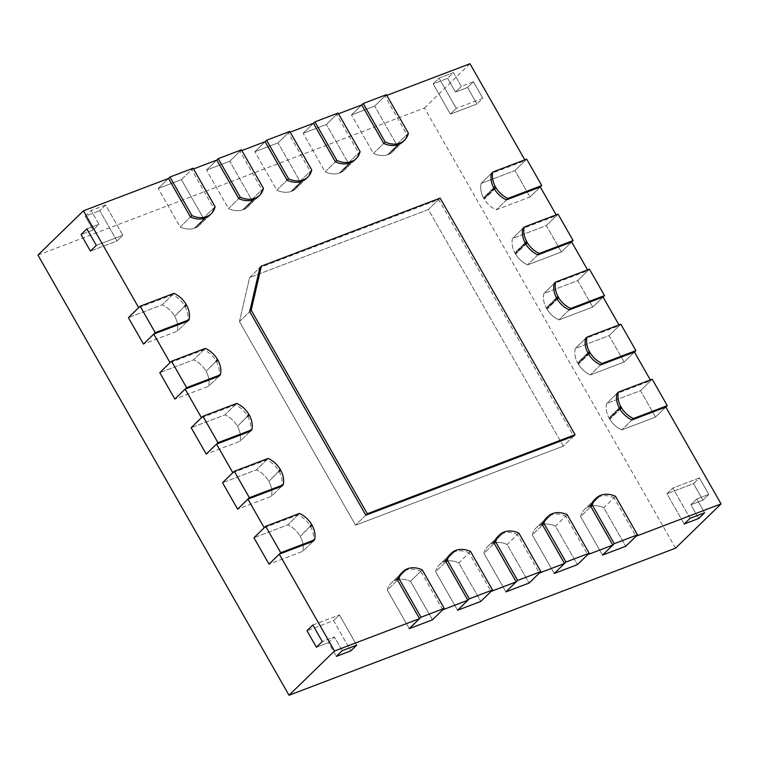 <?xml version="1.0" encoding="UTF-8"?>
<svg xmlns="http://www.w3.org/2000/svg" width="759" height="759" viewBox="0 0 759 759"><rect width="100%" height="100%" fill="white"/><g stroke="black" fill="none" stroke-linecap="round" stroke-linejoin="round"><path stroke-width="0.57" stroke-dasharray="3.79 2.85" d="M194.816 228.108A15.389 11.907 -134.2 0 1 194.304 228.288A21.859 16.916 -134.2 0 1 180.177 226.979L190.452 216.979L180.177 226.979L158.214 188.469L180.177 226.979A21.859 16.916 -134.2 0 0 194.304 228.288A15.389 11.907 -134.2 0 0 194.816 228.108L205.091 218.108L194.816 228.108M215.11 206.733L203.374 218.156A21.859 16.916 -134.2 0 1 199.551 225.138A21.859 16.916 -134.2 0 1 195.509 227.823A15.389 11.907 -134.2 0 1 195.016 228.032A15.389 11.907 -134.2 0 0 195.509 227.823A21.859 16.916 -134.2 0 0 199.551 225.138A21.859 16.916 -134.2 0 0 203.374 218.156L181.401 179.636L158.214 188.469L168.489 178.469L158.214 188.469L181.401 179.636L193.147 168.213M243.136 209.721A15.389 11.907 -134.2 0 1 242.624 209.901A21.859 16.916 -134.2 0 1 228.497 208.592L238.772 198.592L228.497 208.592L206.533 170.082L228.497 208.592A21.859 16.916 -134.2 0 0 242.624 209.901A15.389 11.907 -134.2 0 0 243.136 209.721L253.411 199.721L243.136 209.721M263.43 188.346L251.694 199.769A21.859 16.916 -134.2 0 1 247.861 206.752A21.859 16.916 -134.2 0 1 243.829 209.437A15.389 11.907 -134.2 0 1 243.326 209.645A15.389 11.907 -134.2 0 0 243.829 209.437A21.859 16.916 -134.2 0 0 247.861 206.752A21.859 16.916 -134.2 0 0 251.694 199.769L229.721 161.25L206.533 170.082L216.799 160.083L206.533 170.082L229.721 161.25L241.466 149.827M291.456 191.334A15.389 11.907 -134.2 0 1 290.944 191.515A21.859 16.916 -134.2 0 1 276.817 190.205L287.092 180.206L276.817 190.205L254.844 151.696L276.817 190.205A21.859 16.916 -134.2 0 0 290.944 191.515A15.389 11.907 -134.2 0 0 291.456 191.334L301.721 181.335L291.456 191.334M311.75 169.959L300.004 181.382A21.859 16.916 -134.2 0 1 296.181 188.365A21.859 16.916 -134.2 0 1 292.139 191.059A15.389 11.907 -134.2 0 1 291.646 191.259A15.389 11.907 -134.2 0 0 292.139 191.059A21.859 16.916 -134.2 0 0 296.181 188.365A21.859 16.916 -134.2 0 0 300.004 181.382L278.041 142.863L254.844 151.696L265.119 141.696L254.844 151.696L278.041 142.863L289.777 131.44M339.766 172.948A15.389 11.907 -134.2 0 1 339.254 173.128A21.859 16.916 -134.2 0 1 325.127 171.819L335.402 161.828L325.127 171.819L303.164 133.309L325.127 171.819A21.859 16.916 -134.2 0 0 339.254 173.128A15.389 11.907 -134.2 0 0 339.766 172.948L350.041 162.948L339.766 172.948M360.07 151.572L348.324 162.995A21.859 16.916 -134.2 0 1 344.501 169.978A21.859 16.916 -134.2 0 1 340.459 172.672A15.389 11.907 -134.2 0 1 339.966 172.872A15.389 11.907 -134.2 0 0 340.459 172.672A21.859 16.916 -134.2 0 0 344.501 169.978A21.859 16.916 -134.2 0 0 348.324 162.995L326.351 124.476L303.164 133.309L313.439 123.309L303.164 133.309L326.351 124.476L338.097 113.053M388.086 154.561A15.389 11.907 -134.2 0 1 387.574 154.741A21.859 16.916 -134.2 0 1 373.447 153.432L383.722 143.442L373.447 153.432L351.483 114.922L373.447 153.432A21.859 16.916 -134.2 0 0 387.574 154.741A15.389 11.907 -134.2 0 0 388.086 154.561L398.361 144.561L388.086 154.561M408.38 133.186L396.644 144.608A21.859 16.916 -134.2 0 1 392.82 151.591A21.859 16.916 -134.2 0 1 388.779 154.286A15.389 11.907 -134.2 0 1 388.276 154.485A15.389 11.907 -134.2 0 0 388.779 154.286A21.859 16.916 -134.2 0 0 392.82 151.591A21.859 16.916 -134.2 0 0 396.644 144.608L374.671 106.089L351.483 114.922L361.758 104.922L351.483 114.922L374.671 106.089L386.416 94.666M422.241 569.867L410.505 581.29A21.859 16.916 -134.2 0 0 396.378 579.98A15.389 11.907 45.8 0 0 395.866 580.161L395.667 580.237A15.389 11.907 45.8 0 0 395.173 580.445L406.919 569.013M387.308 590.113A21.859 16.916 -134.2 0 1 391.132 583.13A21.859 16.916 -134.2 0 1 395.173 580.445L405.448 570.445A15.389 11.907 45.8 0 1 405.942 570.237L395.667 580.237A15.389 11.907 45.8 0 0 395.173 580.445A21.859 16.916 -134.2 0 0 391.132 583.13A21.859 16.916 -134.2 0 0 387.308 590.113L409.281 628.632L387.308 590.113L397.583 580.123L387.308 590.113M442.744 609.809L420.771 571.29L410.505 581.29L432.469 619.799L410.505 581.29A21.859 16.916 -134.2 0 0 396.378 579.98A15.389 11.907 45.8 0 0 395.866 580.161L407.412 568.814M470.561 551.48L458.815 562.903A21.859 16.916 -134.2 0 0 444.689 561.594A15.389 11.907 45.8 0 0 444.176 561.774L443.987 561.85A15.389 11.907 45.8 0 0 443.493 562.058L455.229 550.626M435.628 571.726A21.859 16.916 -134.2 0 1 439.452 564.743A21.859 16.916 -134.2 0 1 443.493 562.058L453.768 552.059A15.389 11.907 45.8 0 1 454.262 551.85L443.987 561.85A15.389 11.907 45.8 0 0 443.493 562.058A21.859 16.916 -134.2 0 0 439.452 564.743A21.859 16.916 -134.2 0 0 435.628 571.726L457.592 610.245L435.628 571.726L445.903 561.736L435.628 571.726M455.922 550.351L444.176 561.774A15.389 11.907 45.8 0 1 444.689 561.594A21.859 16.916 -134.2 0 1 458.815 562.903L480.789 601.422L458.815 562.903L469.09 552.903L491.064 591.422M518.881 533.093L507.135 544.516A21.859 16.916 -134.2 0 0 493.008 543.216A15.389 11.907 45.8 0 0 492.496 543.387L492.306 543.463A15.389 11.907 45.8 0 0 491.804 543.672L503.549 532.249M483.948 553.339A21.859 16.916 -134.2 0 1 487.771 546.357A21.859 16.916 -134.2 0 1 491.804 543.672L502.079 533.672A15.389 11.907 45.8 0 1 502.581 533.473L492.306 543.463A15.389 11.907 45.8 0 0 491.804 543.672A21.859 16.916 -134.2 0 0 487.771 546.357A21.859 16.916 -134.2 0 0 483.948 553.339L505.911 591.859L483.948 553.339L494.213 543.349L483.948 553.339M504.242 531.964L492.496 543.387A15.389 11.907 45.8 0 1 493.008 543.216A21.859 16.916 -134.2 0 1 507.135 544.516L529.108 583.035L507.135 544.516L517.41 534.516L539.374 573.036M567.191 514.706L555.455 526.129A21.859 16.916 -134.2 0 0 541.328 524.83A15.389 11.907 45.8 0 0 540.816 525L540.626 525.076A15.389 11.907 45.8 0 0 540.123 525.285L551.869 513.862M532.258 534.953A21.859 16.916 -134.2 0 1 536.082 527.97A21.859 16.916 -134.2 0 1 540.123 525.285L550.398 515.285A15.389 11.907 45.8 0 1 550.892 515.086L540.626 525.076A15.389 11.907 45.8 0 0 540.123 525.285A21.859 16.916 -134.2 0 0 536.082 527.97A21.859 16.916 -134.2 0 0 532.258 534.953L554.231 573.472L532.258 534.953L542.533 524.962L532.258 534.953M552.552 513.577L540.816 525A15.389 11.907 45.8 0 1 541.328 524.83A21.859 16.916 -134.2 0 1 555.455 526.129L577.419 564.649L555.455 526.129L565.73 516.139L587.694 554.649M615.511 496.32L603.766 507.743A21.859 16.916 -134.2 0 0 589.639 506.443A15.389 11.907 45.8 0 0 589.136 506.614L588.937 506.689A15.389 11.907 45.8 0 0 588.443 506.898L600.179 495.475M580.578 516.566A21.859 16.916 -134.2 0 1 584.402 509.583A21.859 16.916 -134.2 0 1 588.443 506.898L598.718 496.898A15.389 11.907 45.8 0 1 599.212 496.699L588.937 506.689A15.389 11.907 45.8 0 0 588.443 506.898A21.859 16.916 -134.2 0 0 584.402 509.583A21.859 16.916 -134.2 0 0 580.578 516.566L602.542 555.085L580.578 516.566L590.853 506.576L580.578 516.566M600.872 495.191L589.136 506.614A15.389 11.907 45.8 0 1 589.639 506.443A21.859 16.916 -134.2 0 1 603.766 507.743L625.739 546.262L603.766 507.743L614.04 497.752L636.014 536.262M138.679 307.661L172.502 294.796A21.859 16.916 -134.2 0 1 184.465 305.479A15.389 11.907 -134.2 0 1 184.807 306.048L174.655 316.266A15.389 11.907 -134.2 0 1 174.968 316.845A21.859 16.916 -134.2 0 1 177.293 331.199L187.568 321.209L177.293 331.199L143.47 344.074L177.293 331.199A21.859 16.916 -134.2 0 0 174.968 316.845A15.389 11.907 -134.2 0 0 174.655 316.266L186.401 304.843M172.502 294.796L162.227 304.786A21.859 16.916 -134.2 0 1 174.19 315.478A15.389 11.907 -134.2 0 1 174.532 316.048A15.389 11.907 -134.2 0 0 174.19 315.478A21.859 16.916 -134.2 0 0 162.227 304.786L128.404 317.66L162.227 304.786L173.972 293.363M170.063 362.688L203.886 349.814A21.859 16.916 -134.2 0 1 215.85 360.506A15.389 11.907 -134.2 0 1 216.192 361.075L206.04 371.284A15.389 11.907 -134.2 0 1 206.353 371.863A21.859 16.916 -134.2 0 1 208.678 386.217L218.953 376.227L208.678 386.217L174.855 399.092L208.678 386.217A21.859 16.916 -134.2 0 0 206.353 371.863A15.389 11.907 -134.2 0 0 206.04 371.284L217.776 359.861M203.886 349.814L193.611 359.813A21.859 16.916 -134.2 0 1 205.575 370.496A15.389 11.907 -134.2 0 1 205.917 371.066A15.389 11.907 -134.2 0 0 205.575 370.496A21.859 16.916 -134.2 0 0 193.611 359.813L159.788 372.678L193.611 359.813L205.357 348.39M201.448 417.706L235.271 404.832A21.859 16.916 -134.2 0 1 247.235 415.524A15.389 11.907 -134.2 0 1 247.567 416.093L237.425 426.311A15.389 11.907 -134.2 0 1 237.738 426.89A21.859 16.916 -134.2 0 1 240.062 441.245L250.337 431.245L240.062 441.245L206.239 454.11L240.062 441.245A21.859 16.916 -134.2 0 0 237.738 426.89A15.389 11.907 -134.2 0 0 237.425 426.311L249.161 414.888M235.271 404.832L224.996 414.831A21.859 16.916 -134.2 0 1 236.96 425.514A15.389 11.907 -134.2 0 1 237.301 426.084A15.389 11.907 -134.2 0 0 236.96 425.514A21.859 16.916 -134.2 0 0 224.996 414.831L191.173 427.706L224.996 414.831L236.742 403.409M232.833 472.724L266.656 459.859A21.859 16.916 -134.2 0 1 278.619 470.542A15.389 11.907 -134.2 0 1 278.951 471.111L268.809 481.329A15.389 11.907 -134.2 0 1 269.122 481.908A21.859 16.916 -134.2 0 1 271.447 496.263L281.712 486.263L271.447 496.263L237.624 509.137L271.447 496.263A21.859 16.916 -134.2 0 0 269.122 481.908A15.389 11.907 -134.2 0 0 268.809 481.329L280.545 469.906M266.656 459.859L256.381 469.849A21.859 16.916 -134.2 0 1 268.344 480.542A15.389 11.907 -134.2 0 1 268.677 481.111A15.389 11.907 -134.2 0 0 268.344 480.542A21.859 16.916 -134.2 0 0 256.381 469.849L222.558 482.724L256.381 469.849L268.117 458.427M483.445 197.795A15.389 11.907 45.8 0 0 483.758 198.374L483.891 198.592A15.389 11.907 45.8 0 0 484.223 199.162L494.498 189.171L484.223 199.162A21.859 16.916 -134.2 0 0 496.187 209.854L530.01 196.979L540.285 186.98L530.01 196.979L514.944 170.566L481.121 183.441L491.396 173.441L481.121 183.441A21.859 16.916 -134.2 0 0 483.445 197.795A15.389 11.907 45.8 0 0 483.758 198.374L483.891 198.592A15.389 11.907 45.8 0 0 484.223 199.162A21.859 16.916 -134.2 0 0 496.187 209.854L530.01 196.979L514.944 170.566L481.121 183.441A21.859 16.916 -134.2 0 0 483.445 197.795L493.72 187.796L483.445 197.795M506.462 199.854L496.187 209.854L506.462 199.854M526.689 159.143L514.944 170.566L525.219 160.576L491.396 173.441M514.83 252.813A15.389 11.907 45.8 0 0 515.143 253.392L515.266 253.61A15.389 11.907 45.8 0 0 515.608 254.18L525.883 244.189L515.608 254.18A21.859 16.916 -134.2 0 0 527.571 264.872L561.394 251.997L571.669 242.007L561.394 251.997L546.328 225.594L512.505 238.459L522.78 228.468L512.505 238.459A21.859 16.916 -134.2 0 0 514.83 252.813A21.859 16.916 -134.2 0 1 512.505 238.459L546.328 225.594L561.394 251.997L527.571 264.872A21.859 16.916 -134.2 0 1 515.608 254.18A15.389 11.907 45.8 0 1 515.266 253.61L515.143 253.392A15.389 11.907 45.8 0 1 514.83 252.813L525.105 242.823L514.83 252.813M537.846 254.872L527.571 264.872L537.846 254.872M558.074 214.171L546.328 225.594L556.603 215.594L522.78 228.468M546.214 307.841A15.389 11.907 45.8 0 0 546.527 308.42L546.651 308.638A15.389 11.907 45.8 0 0 546.992 309.207L557.267 299.207L546.992 309.207A21.859 16.916 -134.2 0 0 558.956 319.89L592.779 307.025L603.044 297.025L592.779 307.025L577.713 280.612L543.89 293.486L554.165 283.486L543.89 293.486A21.859 16.916 -134.2 0 0 546.214 307.841A21.859 16.916 -134.2 0 1 543.89 293.486L577.713 280.612L592.779 307.025L558.956 319.89A21.859 16.916 -134.2 0 1 546.992 309.207A15.389 11.907 45.8 0 1 546.651 308.638L546.527 308.42A15.389 11.907 45.8 0 1 546.214 307.841L556.48 297.841L546.214 307.841M569.231 309.9L558.956 319.89L569.231 309.9M589.449 269.189L577.713 280.612L587.988 270.612L554.165 283.486M577.59 362.859A15.389 11.907 45.8 0 0 577.912 363.438L578.035 363.656A15.389 11.907 45.8 0 0 578.377 364.225L588.652 354.225L578.377 364.225A21.859 16.916 -134.2 0 0 590.341 374.908L624.154 362.043L634.429 352.043L624.154 362.043L609.097 335.63L575.275 348.504L585.55 338.505L575.275 348.504A21.859 16.916 -134.2 0 0 577.59 362.859A21.859 16.916 -134.2 0 1 575.275 348.504L609.097 335.63L624.154 362.043L590.341 374.908A21.859 16.916 -134.2 0 1 578.377 364.225A15.389 11.907 45.8 0 1 578.035 363.656L577.912 363.438A15.389 11.907 45.8 0 1 577.59 362.859L587.864 352.859L577.59 362.859M600.606 364.918L590.341 374.908L600.606 364.918M620.834 324.207L609.097 335.63L619.372 325.639L585.55 338.505M239.446 321.607L249.72 311.617L239.446 321.607L249.607 277.566L259.882 267.566L438.655 199.541L573.605 436.131L563.33 446.121L355.563 525.19L239.446 321.607L249.607 277.566L428.38 209.541L563.33 446.121L355.563 525.19L239.446 321.607M365.838 515.19L355.563 525.19L365.838 515.19M440.125 198.108L428.38 209.541L563.33 446.121L573.605 436.131M453.502 72.617L439.006 78.13L433.133 83.851L447.63 78.329L433.133 83.851L450.4 114.106L433.133 83.851L439.006 78.13L453.502 72.617L461.349 86.374L473.426 81.773L467.553 87.484L476.975 103.992L450.4 114.106L456.263 108.395L439.006 78.13L456.263 108.395L450.4 114.106L476.975 103.992L467.553 87.484L455.476 92.086L467.553 87.484L473.426 81.773L482.838 98.281L473.426 81.773L461.349 86.374L455.476 92.086L447.63 78.329L455.476 92.086L461.349 86.374L453.502 72.617L447.63 78.329L453.502 72.617M482.838 98.281L456.263 108.395L482.838 98.281L476.975 103.992L482.838 98.281M690.073 518.302L672.816 488.037L699.39 477.923L693.517 483.635L702.929 500.143L690.851 504.744L698.697 518.492L690.851 504.744L696.724 499.024L704.57 512.78L696.724 499.024L690.851 504.744L702.929 500.143L693.517 483.635L666.943 493.748L693.517 483.635L699.39 477.923L708.802 494.432L699.39 477.923L672.816 488.037L666.943 493.748L684.201 524.014L666.943 493.748L672.816 488.037L690.073 518.302M708.802 494.432L696.724 499.024L708.802 494.432L702.929 500.143L708.802 494.432M105.615 204.996L91.127 210.518L85.255 216.23L99.752 210.708L85.255 216.23L93.101 229.986L85.255 216.23L91.127 210.518L105.615 204.996L122.882 235.262L96.308 245.375L122.882 235.262L117.009 240.973L90.435 251.087L117.009 240.973L99.752 210.708L117.009 240.973L122.882 235.262L105.615 204.996L99.752 210.708L105.615 204.996M86.887 228.867L98.974 224.275L91.127 210.518L98.974 224.275L93.101 229.986L81.023 234.578L93.101 229.986L98.974 224.275L86.887 228.867M312.85 625.018L339.425 614.904L356.683 645.169L339.425 614.904L333.552 620.615L350.81 650.88L333.552 620.615L306.978 630.729L333.552 620.615L339.425 614.904L312.85 625.018M342.186 650.681L334.339 636.924L322.262 641.526L334.339 636.924L328.476 642.636L316.389 647.237L328.476 642.636L336.322 656.393L328.476 642.636L334.339 636.924L342.186 650.681M264.217 527.752L298.04 514.877A21.859 16.916 -134.2 0 1 309.995 525.56A15.389 11.907 -134.2 0 1 310.336 526.129L300.184 536.347A15.389 11.907 -134.2 0 1 300.507 536.926A21.859 16.916 -134.2 0 1 302.822 551.281L313.097 541.29L302.822 551.281L269.009 564.155L302.822 551.281A21.859 16.916 -134.2 0 0 300.507 536.926A15.389 11.907 -134.2 0 0 300.184 536.347L311.93 524.924M298.04 514.877L287.765 524.877A21.859 16.916 -134.2 0 1 299.729 535.56A15.389 11.907 -134.2 0 1 300.061 536.129A15.389 11.907 -134.2 0 0 299.729 535.56A21.859 16.916 -134.2 0 0 287.765 524.877L253.942 537.742L287.765 524.877L299.501 513.445M608.974 417.877A15.389 11.907 45.8 0 0 609.297 418.456L609.42 418.674A15.389 11.907 45.8 0 0 609.762 419.243L620.027 409.253L609.762 419.243A21.859 16.916 -134.2 0 0 621.716 429.936L655.539 417.061L665.814 407.071L655.539 417.061L640.482 390.648L606.659 403.522L616.934 393.523L606.659 403.522A21.859 16.916 -134.2 0 0 608.974 417.877A21.859 16.916 -134.2 0 1 606.659 403.522L640.482 390.648L655.539 417.061L621.716 429.936A21.859 16.916 -134.2 0 1 609.762 419.243A15.389 11.907 45.8 0 1 609.42 418.674L609.297 418.456A15.389 11.907 45.8 0 1 608.974 417.877L619.249 407.887L608.974 417.877M631.991 419.936L621.716 429.936L631.991 419.936M652.218 379.225L640.482 390.648L650.748 380.657L616.934 393.523M193.554 168.925L191.676 169.646L213.649 208.156A21.859 16.916 -134.2 0 1 209.826 215.139L199.551 225.138L209.826 215.139M241.874 150.548L239.996 151.259L261.959 189.769A21.859 16.916 -134.2 0 1 258.136 196.752L247.861 206.752L258.136 196.752M290.185 132.161L288.316 132.872L310.279 171.382A21.859 16.916 -134.2 0 1 306.456 178.365L296.181 188.365L306.456 178.365M338.505 113.774L336.626 114.486L358.599 152.995A21.859 16.916 -134.2 0 1 354.776 159.978L344.501 169.978L354.776 159.978M386.824 95.387L384.946 96.099L406.919 134.609A21.859 16.916 -134.2 0 1 403.086 141.591L392.82 151.591L403.086 141.591M524.811 159.855L525.219 160.576M556.195 214.882L556.603 215.594M587.58 269.9L587.988 270.612M618.964 324.918L619.372 325.639M650.34 379.946L650.748 380.657M601.384 495.01L599.914 496.443A21.859 16.916 -134.2 0 1 614.04 497.752M599.914 496.443A15.389 11.907 45.8 0 0 599.401 496.623L599.212 496.699M594.676 499.593L584.402 509.583L594.676 499.593A21.859 16.916 -134.2 0 1 598.718 496.898M553.064 513.397L551.603 514.83A21.859 16.916 -134.2 0 1 565.73 516.139M551.603 514.83A15.389 11.907 45.8 0 0 551.091 515.01L550.892 515.086M546.357 517.98L536.082 527.97L546.357 517.98A21.859 16.916 -134.2 0 1 550.398 515.285M504.754 531.784L503.283 533.216A21.859 16.916 -134.2 0 1 517.41 534.516M503.283 533.216A15.389 11.907 45.8 0 0 502.771 533.397L502.581 533.473M498.037 536.366L487.771 546.357L498.037 536.366A21.859 16.916 -134.2 0 1 502.079 533.672M456.434 550.171L454.964 551.603A21.859 16.916 -134.2 0 1 469.09 552.903M454.964 551.603A15.389 11.907 45.8 0 0 454.451 551.784L454.262 551.85M449.726 554.753L439.452 564.743L449.726 554.753A21.859 16.916 -134.2 0 1 453.768 552.059M408.114 568.557L406.644 569.99A21.859 16.916 -134.2 0 1 420.771 571.29M406.644 569.99A15.389 11.907 45.8 0 0 406.141 570.17L405.942 570.237M401.407 573.14L391.132 583.13L401.407 573.14A21.859 16.916 -134.2 0 1 405.448 570.445M310.459 526.357A15.389 11.907 -134.2 0 1 310.782 526.926A21.859 16.916 -134.2 0 1 313.097 541.29M279.075 471.33A15.389 11.907 -134.2 0 1 279.397 471.908A21.859 16.916 -134.2 0 1 281.712 486.263M247.7 416.312A15.389 11.907 -134.2 0 1 248.013 416.89A21.859 16.916 -134.2 0 1 250.337 431.245M216.315 361.293A15.389 11.907 -134.2 0 1 216.628 361.872A21.859 16.916 -134.2 0 1 218.953 376.227M184.93 306.266A15.389 11.907 -134.2 0 1 185.243 306.845A21.859 16.916 -134.2 0 1 187.568 321.209M213.649 208.156L203.374 218.156L181.401 179.636L191.676 169.646M37.95 255.1L424.49 108.006L675.557 548.169M469.982 63.737L424.49 108.006M384.946 96.099L374.671 106.089L396.644 144.608L406.919 134.609M336.626 114.486L326.351 124.476L348.324 162.995L358.599 152.995M288.316 132.872L278.041 142.863L300.004 181.382L310.279 171.382M239.996 151.259L229.721 161.25L251.694 199.769L261.959 189.769M454.451 551.784L443.987 561.85L455.732 550.427M502.771 533.397L492.306 543.463L504.042 532.04M551.091 515.01L540.626 525.076L552.362 513.653M599.401 496.623L588.937 506.689L600.682 495.266M438.655 199.541L428.38 209.541L249.607 277.566L259.882 267.566M204.579 218.288L194.304 228.288L204.579 218.288M205.784 217.833L195.509 227.823L205.784 217.833M205.281 218.032L195.016 228.032L205.281 218.032M252.899 199.902L242.624 209.901L252.899 199.902M254.094 199.446L243.829 209.437L254.094 199.446M253.601 199.645L243.326 209.645L253.601 199.645M301.219 181.515L290.944 191.515L301.219 181.515M302.414 181.059L292.139 191.059L302.414 181.059M301.921 181.259L291.646 191.259L301.921 181.259M349.529 163.128L339.254 173.128L349.529 163.128M350.734 162.673L340.459 172.672L350.734 162.673M350.241 162.872L339.966 172.872L350.241 162.872M397.849 144.741L387.574 154.741L397.849 144.741M399.054 144.286L388.779 154.286L399.054 144.286M398.551 144.485L388.276 154.485L398.551 144.485M407.602 568.738L406.141 570.17M186.714 305.422L185.243 306.845M185.936 304.055L184.465 305.479M186.268 304.625L184.807 306.048M218.099 360.44L216.628 361.872M217.321 359.073L215.85 360.506M217.653 359.643L216.192 361.075M249.483 415.458L248.013 416.89M248.696 414.091L247.235 415.524M249.037 414.661L247.567 416.093M280.868 470.485L279.397 471.908M280.08 469.119L278.619 470.542M280.422 469.688L278.951 471.111M494.033 188.374L483.758 198.374L494.033 188.374M494.156 188.602L483.891 198.592L494.156 188.602M525.418 243.402L515.143 253.392L525.418 243.402M525.541 243.62L515.266 253.61L525.541 243.62M556.802 298.42L546.527 308.42L556.802 298.42M556.926 298.638L546.651 308.638L556.926 298.638M588.187 353.438L577.912 363.438L588.187 353.438M588.31 353.656L578.035 363.656L588.31 353.656M312.243 525.503L310.782 526.926M311.465 524.137L309.995 525.56M311.807 524.706L310.336 526.129M619.572 408.456L609.297 418.456L619.572 408.456M619.695 408.684L609.42 418.674L619.695 408.684"/><path stroke-width="1.14" d="M169.95 177.037L193.147 168.213L215.11 206.733A21.859 16.916 -134.2 0 1 211.287 213.715A21.859 16.916 -134.2 0 1 207.245 216.4A15.389 11.907 -134.2 0 1 206.752 216.609L206.562 216.685A15.389 11.907 -134.2 0 1 206.05 216.856A21.859 16.916 -134.2 0 1 191.923 215.556L190.452 216.979L168.489 178.469L169.95 177.037L191.923 215.556M218.269 158.65L241.466 149.827L263.43 188.346A21.859 16.916 -134.2 0 1 259.606 195.329A21.859 16.916 -134.2 0 1 255.565 198.014A15.389 11.907 -134.2 0 1 255.071 198.222L254.872 198.298A15.389 11.907 -134.2 0 1 254.369 198.469A21.859 16.916 -134.2 0 1 240.242 197.169L238.772 198.592L216.799 160.083L218.269 158.65L240.242 197.169M266.589 140.263L289.777 131.44L311.75 169.959A21.859 16.916 -134.2 0 1 307.926 176.942A21.859 16.916 -134.2 0 1 303.885 179.627A15.389 11.907 -134.2 0 1 303.391 179.836L303.192 179.911A15.389 11.907 -134.2 0 1 302.68 180.092A21.859 16.916 -134.2 0 1 288.553 178.782L287.092 180.206L265.119 141.696L266.589 140.263L288.553 178.782M314.909 121.886L338.097 113.053L360.07 151.572A21.859 16.916 -134.2 0 1 356.237 158.555A21.859 16.916 -134.2 0 1 352.204 161.24A15.389 11.907 -134.2 0 1 351.702 161.449L351.512 161.525A15.389 11.907 -134.2 0 1 351 161.705A21.859 16.916 -134.2 0 1 336.873 160.396L335.402 161.828L313.439 123.309L314.909 121.886L336.873 160.396M363.219 103.499L386.416 94.666L408.38 133.186A21.859 16.916 -134.2 0 1 404.556 140.168A21.859 16.916 -134.2 0 1 400.515 142.853A15.389 11.907 -134.2 0 1 400.021 143.062L399.832 143.138A15.389 11.907 -134.2 0 1 399.319 143.318A21.859 16.916 -134.2 0 1 385.192 142.009L383.722 143.442L361.758 104.922L363.219 103.499L385.192 142.009M421.017 617.209L444.214 608.376L422.241 569.867A21.859 16.916 -134.2 0 0 408.114 568.557A15.389 11.907 45.8 0 0 407.602 568.738L407.412 568.814A15.389 11.907 45.8 0 0 406.919 569.013A21.859 16.916 -134.2 0 0 402.877 571.707L401.407 573.14A21.859 16.916 -134.2 0 0 397.583 580.123L399.054 578.69L421.017 617.209L409.281 628.632L432.469 619.799L409.281 628.632L419.547 618.632L397.583 580.123M399.054 578.69A21.859 16.916 -134.2 0 1 402.877 571.707M444.214 608.376L432.469 619.799L442.744 609.809L467.867 600.246L445.903 561.736A21.859 16.916 -134.2 0 1 449.726 554.753L451.188 553.32A21.859 16.916 -134.2 0 1 455.229 550.626A15.389 11.907 45.8 0 1 455.732 550.427L455.922 550.351A15.389 11.907 45.8 0 1 456.434 550.171A21.859 16.916 -134.2 0 1 470.561 551.48L492.525 589.99L469.337 598.823L457.592 610.245L480.789 601.422L457.592 610.245L467.867 600.246M451.188 553.32A21.859 16.916 -134.2 0 0 447.364 560.303L469.337 598.823M447.364 560.303L445.903 561.736M492.525 589.99L480.789 601.422L491.064 591.422L516.186 581.859L494.213 543.349A21.859 16.916 -134.2 0 1 498.037 536.366L499.507 534.934A21.859 16.916 -134.2 0 1 503.549 532.249A15.389 11.907 45.8 0 1 504.042 532.04L504.242 531.964A15.389 11.907 45.8 0 1 504.754 531.784A21.859 16.916 -134.2 0 1 518.881 533.093L540.844 571.603L517.657 580.436L505.911 591.859L529.108 583.035L505.911 591.859L516.186 581.859M499.507 534.934A21.859 16.916 -134.2 0 0 495.684 541.917L517.657 580.436M495.684 541.917L494.213 543.349M540.844 571.603L529.108 583.035L539.374 573.036L564.506 563.472L542.533 524.962A21.859 16.916 -134.2 0 1 546.357 517.98L547.827 516.547A21.859 16.916 -134.2 0 1 551.869 513.862A15.389 11.907 45.8 0 1 552.362 513.653L552.552 513.577A15.389 11.907 45.8 0 1 553.064 513.397A21.859 16.916 -134.2 0 1 567.191 514.706L589.164 553.216L565.967 562.049L554.231 573.472L577.419 564.649L554.231 573.472L564.506 563.472M547.827 516.547A21.859 16.916 -134.2 0 0 544.004 523.53L565.967 562.049M544.004 523.53L542.533 524.962M589.164 553.216L577.419 564.649L587.694 554.649L612.817 545.085L590.853 506.576A21.859 16.916 -134.2 0 1 594.676 499.593L596.147 498.16A21.859 16.916 -134.2 0 1 600.179 495.475A15.389 11.907 45.8 0 1 600.682 495.266L600.872 495.191A15.389 11.907 45.8 0 1 601.384 495.01A21.859 16.916 -134.2 0 1 615.511 496.32L637.484 534.839L614.287 543.662L602.542 555.085L625.739 546.262L602.542 555.085L612.817 545.085M596.147 498.16A21.859 16.916 -134.2 0 0 592.324 505.143L614.287 543.662M592.324 505.143L590.853 506.576M637.484 534.839L625.739 546.262L636.014 536.262L721.05 503.9L675.557 548.169L289.018 695.263L37.95 255.1L83.443 210.831L168.489 178.469M155.215 332.651L140.149 306.238L173.972 293.363A21.859 16.916 -134.2 0 1 185.936 304.055A15.389 11.907 -134.2 0 1 186.268 304.625L186.401 304.843A15.389 11.907 -134.2 0 1 186.714 305.422A21.859 16.916 -134.2 0 1 189.038 319.776L187.568 321.209L153.745 334.074L143.47 344.074L128.404 317.66L143.47 344.074L155.215 332.651L189.038 319.776M140.149 306.238L128.404 317.66L138.679 307.661L83.443 210.831M186.6 387.669L171.534 361.256L205.357 348.39A21.859 16.916 -134.2 0 1 217.321 359.073A15.389 11.907 -134.2 0 1 217.653 359.643L217.776 359.861A15.389 11.907 -134.2 0 1 218.099 360.44A21.859 16.916 -134.2 0 1 220.414 374.794L218.953 376.227L185.13 389.092L174.855 399.092L159.788 372.678L174.855 399.092L186.6 387.669L220.414 374.794M171.534 361.256L159.788 372.678L170.063 362.688L153.745 334.074M217.975 442.687L202.919 416.274L236.742 403.409A21.859 16.916 -134.2 0 1 248.696 414.091A15.389 11.907 -134.2 0 1 249.037 414.661L249.161 414.888A15.389 11.907 -134.2 0 1 249.483 415.458A21.859 16.916 -134.2 0 1 251.798 429.822L250.337 431.245L216.514 444.119L206.239 454.11L191.173 427.706L206.239 454.11L217.975 442.687L251.798 429.822M202.919 416.274L191.173 427.706L201.448 417.706L185.13 389.092M249.36 497.705L234.303 471.301L268.117 458.427A21.859 16.916 -134.2 0 1 280.08 469.119A15.389 11.907 -134.2 0 1 280.422 469.688L280.545 469.906A15.389 11.907 -134.2 0 1 280.868 470.485A21.859 16.916 -134.2 0 1 283.183 484.84L281.712 486.263L247.899 499.137L237.624 509.137L222.558 482.724L237.624 509.137L249.36 497.705L283.183 484.84M234.303 471.301L222.558 482.724L232.833 472.724L216.514 444.119M495.181 186.372A21.859 16.916 -134.2 0 1 492.866 172.018L491.396 173.441A21.859 16.916 -134.2 0 0 493.72 187.796L495.181 186.372A15.389 11.907 45.8 0 0 495.504 186.951L495.627 187.169A15.389 11.907 45.8 0 0 495.969 187.739A21.859 16.916 -134.2 0 0 507.932 198.422L541.746 185.557L540.285 186.98L506.462 199.854A21.859 16.916 -134.2 0 1 494.498 189.171L495.969 187.739M541.746 185.557L526.689 159.143L492.866 172.018M507.932 198.422L506.462 199.854M526.566 241.39A21.859 16.916 -134.2 0 1 524.251 227.036L522.78 228.468A21.859 16.916 -134.2 0 0 525.105 242.823L526.566 241.39A15.389 11.907 45.8 0 0 526.888 241.969L527.012 242.187A15.389 11.907 45.8 0 0 527.353 242.757A21.859 16.916 -134.2 0 0 539.307 253.449L573.13 240.575L571.669 242.007L537.846 254.872A21.859 16.916 -134.2 0 1 525.883 244.189L527.353 242.757M573.13 240.575L558.074 214.171L524.251 227.036M539.307 253.449L537.846 254.872M557.95 296.408A21.859 16.916 -134.2 0 1 555.635 282.054L554.165 283.486A21.859 16.916 -134.2 0 0 556.48 297.841L557.95 296.408A15.389 11.907 45.8 0 0 558.273 296.987L558.396 297.215A15.389 11.907 45.8 0 0 558.728 297.784A21.859 16.916 -134.2 0 0 570.692 308.467L604.515 295.593L603.044 297.025L569.231 309.9A21.859 16.916 -134.2 0 1 557.267 299.207L558.728 297.784M604.515 295.593L589.449 269.189L555.635 282.054M570.692 308.467L569.231 309.9M589.335 351.436A21.859 16.916 -134.2 0 1 587.011 337.081L585.55 338.505A21.859 16.916 -134.2 0 0 587.864 352.859L589.335 351.436A15.389 11.907 45.8 0 0 589.648 352.015L589.781 352.233A15.389 11.907 45.8 0 0 590.113 352.802A21.859 16.916 -134.2 0 0 602.077 363.485L635.9 350.62L634.429 352.043L600.606 364.918A21.859 16.916 -134.2 0 1 588.652 354.225L590.113 352.802M635.9 350.62L620.834 324.207L587.011 337.081M602.077 363.485L600.606 364.918M249.72 311.617L259.882 267.566L261.352 266.143L251.191 310.184L367.309 513.758L365.838 515.19L249.72 311.617L251.191 310.184M261.352 266.143L440.125 198.108L575.075 434.698L367.309 513.758M575.075 434.698L573.605 436.131L365.838 515.19M690.073 518.302L704.57 512.78L698.697 518.492L684.201 524.014L698.697 518.492L704.57 512.78L690.073 518.302L684.201 524.014L690.073 518.302M86.887 228.867L96.308 245.375L90.435 251.087L81.023 234.578L90.435 251.087L96.308 245.375L86.887 228.867L81.023 234.578L86.887 228.867M312.85 625.018L322.262 641.526L316.389 647.237L306.978 630.729L316.389 647.237L322.262 641.526L312.85 625.018L306.978 630.729L312.85 625.018M342.186 650.681L356.683 645.169L350.81 650.88L336.322 656.393L350.81 650.88L356.683 645.169L342.186 650.681L336.322 656.393L342.186 650.681M280.745 552.732L265.678 526.319L299.501 513.445A21.859 16.916 -134.2 0 1 311.465 524.137A15.389 11.907 -134.2 0 1 311.807 524.706L311.93 524.924A15.389 11.907 -134.2 0 1 312.243 525.503A21.859 16.916 -134.2 0 1 314.568 539.858L313.097 541.29L279.274 554.155L269.009 564.155L253.942 537.742L269.009 564.155L280.745 552.732L314.568 539.858M265.678 526.319L253.942 537.742L264.217 527.752L247.899 499.137M620.72 406.454A21.859 16.916 -134.2 0 1 618.395 392.099L616.934 393.523A21.859 16.916 -134.2 0 0 619.249 407.887L620.72 406.454A15.389 11.907 45.8 0 0 621.033 407.033L621.156 407.251A15.389 11.907 45.8 0 0 621.498 407.82A21.859 16.916 -134.2 0 0 633.461 418.513L667.284 405.638L665.814 407.071L631.991 419.936A21.859 16.916 -134.2 0 1 620.027 409.253L621.498 407.82M667.284 405.638L652.218 379.225L618.395 392.099M633.461 418.513L631.991 419.936M193.554 168.925L216.799 160.083M259.606 195.329L258.136 196.752A21.859 16.916 -134.2 0 1 254.094 199.446A15.389 11.907 -134.2 0 1 253.601 199.645L253.411 199.721A15.389 11.907 -134.2 0 1 252.899 199.902A21.859 16.916 -134.2 0 1 238.772 198.592M241.874 150.548L265.119 141.696M307.926 176.942L306.456 178.365A21.859 16.916 -134.2 0 1 302.414 181.059A15.389 11.907 -134.2 0 1 301.921 181.259L301.721 181.335A15.389 11.907 -134.2 0 1 301.219 181.515A21.859 16.916 -134.2 0 1 287.092 180.206M290.185 132.161L313.439 123.309M356.237 158.555L354.776 159.978A21.859 16.916 -134.2 0 1 350.734 162.673A15.389 11.907 -134.2 0 1 350.241 162.872L350.041 162.948A15.389 11.907 -134.2 0 1 349.529 163.128A21.859 16.916 -134.2 0 1 335.402 161.828M338.505 113.774L361.758 104.922M404.556 140.168L403.086 141.591A21.859 16.916 -134.2 0 1 399.054 144.286A15.389 11.907 -134.2 0 1 398.551 144.485L398.361 144.561A15.389 11.907 -134.2 0 1 397.849 144.741A21.859 16.916 -134.2 0 1 383.722 143.442M386.824 95.387L469.982 63.737L524.811 159.855M493.72 187.796A15.389 11.907 45.8 0 0 494.033 188.374L494.156 188.602A15.389 11.907 45.8 0 0 494.498 189.171M540.285 186.98L556.195 214.882M525.105 242.823A15.389 11.907 45.8 0 0 525.418 243.402L525.541 243.62A15.389 11.907 45.8 0 0 525.883 244.189M571.669 242.007L587.58 269.9M556.48 297.841A15.389 11.907 45.8 0 0 556.802 298.42L556.926 298.638A15.389 11.907 45.8 0 0 557.267 299.207M603.044 297.025L618.964 324.918M587.864 352.859A15.389 11.907 45.8 0 0 588.187 353.438L588.31 353.656A15.389 11.907 45.8 0 0 588.652 354.225M634.429 352.043L650.34 379.946M619.249 407.887A15.389 11.907 45.8 0 0 619.572 408.456L619.695 408.684A15.389 11.907 45.8 0 0 620.027 409.253M665.814 407.071L721.05 503.9M419.547 618.632L334.51 650.994L279.274 554.155M211.287 213.715L209.826 215.139A21.859 16.916 -134.2 0 1 205.784 217.833A15.389 11.907 -134.2 0 1 205.281 218.032L205.091 218.108A15.389 11.907 -134.2 0 1 204.579 218.288A21.859 16.916 -134.2 0 1 190.452 216.979M334.51 650.994L289.018 695.263M206.562 216.685L205.091 218.108M206.05 216.856L204.579 218.288M207.245 216.4L205.784 217.833M206.752 216.609L205.281 218.032M254.872 198.298L253.411 199.721M254.369 198.469L252.899 199.902M255.565 198.014L254.094 199.446M255.071 198.222L253.601 199.645M303.192 179.911L301.721 181.335M302.68 180.092L301.219 181.515M303.885 179.627L302.414 181.059M303.391 179.836L301.921 181.259M351.512 161.525L350.041 162.948M351 161.705L349.529 163.128M352.204 161.24L350.734 162.673M351.702 161.449L350.241 162.872M399.832 143.138L398.361 144.561M399.319 143.318L397.849 144.741M400.515 142.853L399.054 144.286M400.021 143.062L398.551 144.485M495.504 186.951L494.033 188.374M495.627 187.169L494.156 188.602M526.888 241.969L525.418 243.402M527.012 242.187L525.541 243.62M558.273 296.987L556.802 298.42M558.396 297.215L556.926 298.638M589.648 352.015L588.187 353.438M589.781 352.233L588.31 353.656M621.033 407.033L619.572 408.456M621.156 407.251L619.695 408.684"/></g></svg>
